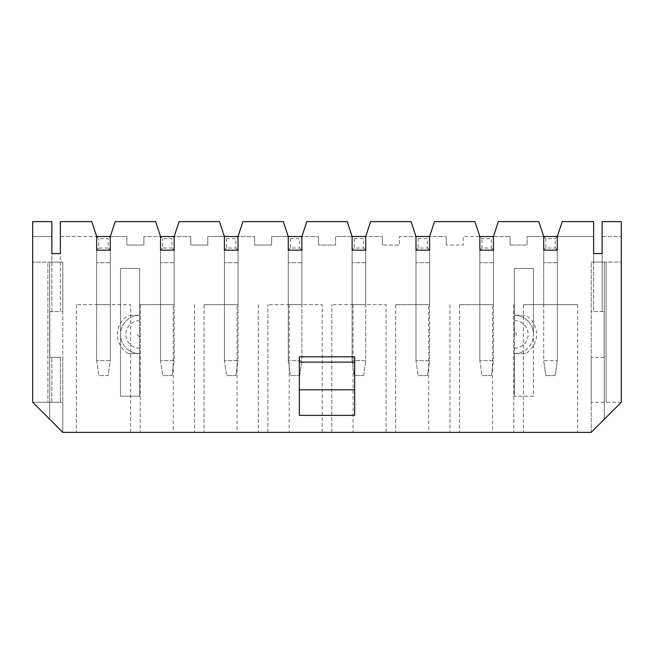 <?xml version="1.0" encoding="UTF-8"?>
<svg xmlns="http://www.w3.org/2000/svg" width="654" height="654" viewBox="0 0 654 654"><rect width="100%" height="100%" fill="white"/><g stroke="black" fill="none" stroke-linecap="round" stroke-linejoin="round"><path stroke-width="0.49" stroke-dasharray="3.27 2.45" d="M51.862 253.556L60.372 253.556L60.372 311.566L62.809 311.566L62.809 262.074L62.809 311.566L49.818 311.566L49.818 357.337L62.809 357.337L62.809 432.376L62.809 402.267L32.7 402.267L49.729 419.296L49.729 262.074L32.7 262.074L62.809 262.074L62.809 432.376L32.7 402.267L47.906 402.267L47.906 262.074L51.862 262.074L51.862 253.556L60.372 253.556L60.372 311.566L51.862 311.566L51.862 221.624L32.7 221.624L32.7 236.527L32.7 221.624L51.862 221.624L32.7 221.624L32.7 402.267L62.809 432.376L49.729 419.296L49.729 262.074L62.809 262.074L47.906 262.074L47.906 402.267L62.809 402.267L62.809 357.337L60.372 357.337L60.372 402.267L60.372 357.337L49.818 357.337L49.818 311.566L51.862 311.566L51.862 262.074L62.809 262.074L62.809 432.376L591.191 432.376L621.3 402.267L591.191 402.267L621.3 402.267L591.191 432.376L591.191 262.074L591.191 311.566L604.182 311.566L602.138 311.566L602.138 253.556L593.628 253.556L593.628 221.624L562.227 221.624L593.628 221.624L593.628 236.527L593.628 221.624L562.227 221.624L557.331 236.527L593.628 236.527L557.331 236.527L562.227 221.624L557.331 236.527L543.703 236.527L543.703 250.155L557.331 250.155L543.703 250.155L557.331 250.155L557.331 236.527L555.205 238.653L555.205 248.021L545.837 248.021L545.837 238.653L555.205 238.653M51.862 402.267L51.862 357.337L51.862 402.267M525.669 353.61L514.33 353.61A19.162 19.162 0 0 0 533.492 334.447L533.492 396.185L514.33 396.185L514.33 353.61L525.669 353.61A22.261 22.261 0 0 0 525.669 315.293L514.33 315.293L514.33 332.461A1.987 1.987 0 0 1 516.317 334.447A1.987 1.987 0 0 1 514.33 336.442L514.33 332.461M514.33 336.442L514.33 353.61A19.162 19.162 0 0 0 533.492 334.447A19.162 19.162 0 0 0 514.33 315.293L514.33 268.459L533.492 268.459L533.492 334.447A19.162 19.162 0 0 0 514.33 315.293L525.669 315.293M514.33 396.185L514.33 268.459L533.492 268.459L533.492 396.185L514.33 396.185M139.67 315.293L139.67 268.459L120.508 268.459L120.508 396.185L139.67 396.185L139.67 268.459L120.508 268.459L120.508 396.185L139.67 396.185L139.67 353.61A19.162 19.162 0 0 1 120.508 334.447A19.162 19.162 0 0 1 139.67 315.293L139.67 353.61A19.162 19.162 0 0 1 120.508 334.447A19.162 19.162 0 0 1 139.67 315.293L128.331 315.293L139.67 315.293M128.331 353.61L139.67 353.61L128.331 353.61A22.261 22.261 0 0 1 128.331 315.293M527.099 236.527L543.703 236.527L538.814 221.624L498.364 221.624L538.814 221.624L543.703 236.527L543.703 304.65L557.331 304.65L543.703 304.65L543.703 250.155L557.331 250.155L557.331 304.65L557.331 250.155L543.703 250.155L543.703 262.712L543.703 236.527L527.099 236.527L527.099 245.046L510.071 245.046L527.099 245.046L527.099 236.527M60.372 253.556L60.372 221.624L91.773 221.624L96.669 236.527L96.669 250.155L110.297 250.155L110.297 236.527L115.186 221.624L155.636 221.624L160.532 236.527L160.532 250.155L174.152 250.155L174.152 236.527L179.049 221.624L219.499 221.624L224.396 236.527L207.792 236.527L207.792 245.046L190.764 245.046L207.792 245.046L207.792 236.527L224.396 236.527L224.396 250.155L238.015 250.155L238.015 236.527L242.912 221.624L283.362 221.624L288.259 236.527L271.655 236.527L271.655 245.046L254.619 245.046L271.655 245.046L271.655 236.527L288.259 236.527L288.259 250.155L301.878 250.155L301.878 236.527L306.775 221.624L347.225 221.624L352.122 236.527L335.518 236.527L335.518 245.046L318.482 245.046L335.518 245.046L335.518 236.527L352.122 236.527L352.122 250.155L365.741 250.155L365.741 236.527L370.638 221.624L411.088 221.624L415.985 236.527L399.381 236.527L399.381 245.046L382.345 245.046L399.381 245.046L399.381 236.527L415.985 236.527L415.985 250.155L429.604 250.155L429.604 236.527L434.501 221.624L474.951 221.624L479.848 236.527L463.236 236.527L463.236 245.046L446.208 245.046L463.236 245.046L463.236 236.527L479.848 236.527L479.848 250.155L493.468 250.155L493.468 236.527L510.071 236.527L493.468 236.527L498.364 221.624L538.814 221.624L543.703 236.527L545.837 238.653M577.662 304.65L523.38 304.65L577.662 304.65L577.662 432.376L523.38 432.376L577.662 432.376L577.662 304.65M354.672 356.806L354.672 415.347M299.328 356.806L299.328 415.347M602.138 253.556L602.138 262.074L602.138 253.556L593.628 253.556L593.628 262.074L591.191 262.074L606.095 262.074L591.191 262.074L591.191 432.376L621.3 402.267L621.3 262.074L593.628 262.074L593.628 311.566L591.191 311.566L591.191 262.074L621.3 262.074L621.3 221.624L621.3 236.527L621.3 221.624L602.138 221.624L621.3 221.624L602.138 221.624L602.138 311.566L593.628 311.566L593.628 253.556M91.773 221.624L60.372 221.624L91.773 221.624L96.669 236.527L91.773 221.624M155.636 221.624L115.186 221.624L155.636 221.624L160.532 236.527L155.636 221.624M219.499 221.624L179.049 221.624L219.499 221.624L224.396 236.527L219.499 221.624M283.362 221.624L242.912 221.624L283.362 221.624L288.259 236.527L283.362 221.624M347.225 221.624L306.775 221.624L347.225 221.624L352.122 236.527L347.225 221.624M411.088 221.624L370.638 221.624L411.088 221.624L415.985 236.527L411.088 221.624M474.951 221.624L434.501 221.624L474.951 221.624L479.848 236.527L474.951 221.624M510.071 245.046L510.071 236.527L510.071 245.046M491.342 248.021L493.468 250.155L493.468 360.632L479.848 360.632L493.468 360.632L493.468 236.527L498.364 221.624L493.468 236.527L479.848 236.527L479.848 250.155L493.468 250.155L479.848 250.155L479.848 304.65L493.468 304.65L479.848 304.65L479.848 250.155L493.468 250.155L493.468 304.65L493.468 250.155L479.848 250.155L479.848 262.712L479.848 236.527L481.973 238.653L491.342 238.653L491.342 248.021L481.973 248.021L481.973 238.653M492.511 432.376L459.517 432.376L492.511 432.376L492.511 304.65L459.517 304.65L492.511 304.65M386.073 432.376L331.791 432.376L386.073 432.376L386.073 304.65L331.791 304.65L386.073 304.65L386.073 432.376M237.059 432.376L204.064 432.376L237.059 432.376L237.059 304.65L204.064 304.65L237.059 304.65M130.62 432.376L76.338 432.376L130.62 432.376L130.62 304.65L76.338 304.65L130.62 304.65L130.62 432.376M173.196 432.376L140.201 432.376L173.196 432.376L173.196 304.65L140.201 304.65L173.196 304.65M322.209 432.376L267.927 432.376L322.209 432.376L322.209 304.65L267.927 304.65L322.209 304.65L322.209 432.376M428.648 432.376L395.654 432.376L428.648 432.376L428.648 304.65L395.654 304.65L428.648 304.65M427.479 248.021L429.604 250.155L429.604 360.632L415.985 360.632L429.604 360.632L429.604 236.527L446.208 236.527L429.604 236.527L434.501 221.624L429.604 236.527L415.985 236.527L415.985 250.155L429.604 250.155L415.985 250.155L415.985 304.65L429.604 304.65L415.985 304.65L415.985 250.155L429.604 250.155L429.604 304.65L429.604 250.155L415.985 250.155L415.985 262.712L415.985 236.527L418.11 238.653L427.479 238.653L427.479 248.021L418.11 248.021L418.11 238.653M446.208 245.046L446.208 236.527L446.208 245.046M363.616 248.021L365.741 250.155L365.741 360.632L352.122 360.632L365.741 360.632L365.741 236.527L382.345 236.527L365.741 236.527L370.638 221.624L365.741 236.527L352.122 236.527L352.122 250.155L365.741 250.155L352.122 250.155L352.122 304.65L365.741 304.65L352.122 304.65L352.122 250.155L365.741 250.155L365.741 304.65L365.741 250.155L352.122 250.155L352.122 262.712L352.122 236.527L354.247 238.653L363.616 238.653L363.616 248.021L354.247 248.021L354.247 238.653M382.345 245.046L382.345 236.527L382.345 245.046M299.753 248.021L301.878 250.155L301.878 360.632L288.259 360.632L301.878 360.632L301.878 236.527L318.482 236.527L301.878 236.527L306.775 221.624L301.878 236.527L288.259 236.527L288.259 250.155L301.878 250.155L288.259 250.155L288.259 304.65L301.878 304.65L288.259 304.65L288.259 250.155L301.878 250.155L301.878 304.65L301.878 250.155L288.259 250.155L288.259 262.712L288.259 236.527L290.384 238.653L299.753 238.653L299.753 248.021L290.384 248.021L290.384 238.653M318.482 245.046L318.482 236.527L318.482 245.046M235.89 248.021L238.015 250.155L238.015 360.632L224.396 360.632L238.015 360.632L238.015 236.527L254.619 236.527L238.015 236.527L242.912 221.624L238.015 236.527L224.396 236.527L224.396 250.155L238.015 250.155L224.396 250.155L224.396 304.65L238.015 304.65L224.396 304.65L224.396 250.155L238.015 250.155L238.015 304.65L238.015 250.155L224.396 250.155L224.396 262.712L224.396 236.527L226.521 238.653L235.89 238.653L235.89 248.021L226.521 248.021L226.521 238.653M254.619 245.046L254.619 236.527L254.619 245.046M172.027 248.021L174.152 250.155L174.152 360.632L160.532 360.632L174.152 360.632L174.152 236.527L190.764 236.527L174.152 236.527L179.049 221.624L174.152 236.527L160.532 236.527L160.532 250.155L174.152 250.155L160.532 250.155L160.532 304.65L174.152 304.65L160.532 304.65L160.532 250.155L174.152 250.155L174.152 304.65L174.152 250.155L160.532 250.155L160.532 262.712L160.532 236.527L143.929 236.527L160.532 236.527L162.658 238.653L172.027 238.653L172.027 248.021L162.658 248.021L162.658 238.653M190.764 245.046L190.764 236.527L190.764 245.046M143.929 245.046L143.929 236.527L143.929 245.046L126.901 245.046L143.929 245.046M126.901 245.046L126.901 236.527L110.297 236.527L115.186 221.624L110.297 236.527L126.901 236.527L126.901 245.046M96.669 304.65L110.297 304.65L96.669 304.65L96.669 250.155L110.297 250.155L96.669 250.155L96.669 304.65M60.372 236.527L96.669 236.527L96.669 250.155L110.297 250.155L110.297 304.65L110.297 250.155L96.669 250.155L96.669 262.712L96.669 236.527L60.372 236.527L60.372 221.624L60.372 236.527M51.862 236.527L51.862 221.624L51.862 236.527L32.7 236.527L51.862 236.527M354.672 362.128L299.328 362.128M591.191 402.267L591.191 357.337L591.191 402.267M606.095 262.074L606.095 402.267L606.095 262.074M604.271 262.074L604.271 419.296L604.271 262.074M604.182 357.337L604.182 311.566L604.182 357.337L591.191 357.337L604.182 357.337M602.138 236.527L621.3 236.527L602.138 236.527M76.338 304.65L76.338 432.376L76.338 304.65M140.201 304.65L140.201 432.376L140.201 304.65M194.483 304.65L194.483 432.376L194.483 304.65M204.064 304.65L204.064 432.376L204.064 304.65M258.346 304.65L258.346 432.376L258.346 304.65M267.927 432.376L267.927 304.65L267.927 432.376M289.215 304.65L289.215 432.376M331.791 432.376L331.791 304.65L331.791 432.376M353.078 304.65L353.078 432.376M395.654 304.65L395.654 432.376L395.654 304.65M449.936 304.65L449.936 432.376L449.936 304.65M459.517 304.65L459.517 432.376L459.517 304.65M513.799 304.65L513.799 432.376L513.799 304.65M523.38 304.65L523.38 432.376L523.38 304.65M172.027 375.535L162.658 375.535L172.027 375.535L174.152 360.632L172.027 375.535M160.532 360.632L160.532 262.712L160.532 360.632L162.658 375.535L160.532 360.632M174.152 250.155L174.152 236.527L172.027 238.653M162.658 248.021L160.532 250.155M108.163 248.021L110.297 250.155L110.297 360.632L96.669 360.632L110.297 360.632L108.163 375.535L98.795 375.535L108.163 375.535L110.297 360.632L110.297 236.527L96.669 236.527L98.795 238.653L108.163 238.653L108.163 248.021L98.795 248.021L98.795 238.653M96.669 360.632L96.669 262.712L96.669 360.632L98.795 375.535L96.669 360.632M110.297 250.155L110.297 236.527L108.163 238.653M98.795 248.021L96.669 250.155M235.89 375.535L226.521 375.535L235.89 375.535L238.015 360.632L235.89 375.535M224.396 360.632L224.396 262.712L224.396 360.632L226.521 375.535L224.396 360.632M238.015 250.155L238.015 236.527L235.89 238.653M226.521 248.021L224.396 250.155M299.753 375.535L290.384 375.535L299.753 375.535L301.878 360.632L299.753 375.535M288.259 360.632L288.259 262.712L288.259 360.632L290.384 375.535L288.259 360.632M301.878 250.155L301.878 236.527L299.753 238.653M290.384 248.021L288.259 250.155M363.616 375.535L354.247 375.535L363.616 375.535L365.741 360.632L363.616 375.535M352.122 360.632L352.122 262.712L352.122 360.632L354.247 375.535L352.122 360.632M365.741 250.155L365.741 236.527L363.616 238.653M354.247 248.021L352.122 250.155M427.479 375.535L418.11 375.535L427.479 375.535L429.604 360.632L427.479 375.535M415.985 360.632L415.985 262.712L415.985 360.632L418.11 375.535L415.985 360.632M429.604 250.155L429.604 236.527L427.479 238.653M418.11 248.021L415.985 250.155M491.342 375.535L481.973 375.535L491.342 375.535L493.468 360.632L491.342 375.535M479.848 360.632L479.848 262.712L479.848 360.632L481.973 375.535L479.848 360.632M493.468 250.155L493.468 236.527L491.342 238.653M481.973 248.021L479.848 250.155M555.205 375.535L545.837 375.535L555.205 375.535L557.331 360.632L557.331 236.527L557.331 360.632L543.703 360.632L543.703 262.712L543.703 360.632L557.331 360.632L555.205 375.535M555.205 248.021L557.331 250.155M545.837 248.021L543.703 250.155M545.837 375.535L543.703 360.632L545.837 375.535M514.33 320.623A13.824 13.824 0 0 1 528.154 334.447A13.824 13.824 0 0 1 514.33 348.28M139.67 348.28A13.824 13.824 0 0 1 125.846 334.447A13.824 13.824 0 0 1 139.67 320.623M139.67 336.442A1.987 1.987 0 0 1 137.683 334.447A1.987 1.987 0 0 1 139.67 332.461M174.152 262.712L160.532 262.712L174.152 262.712M110.297 262.712L96.669 262.712L110.297 262.712M238.015 262.712L224.396 262.712L238.015 262.712M301.878 262.712L288.259 262.712L301.878 262.712M365.741 262.712L352.122 262.712L365.741 262.712M429.604 262.712L415.985 262.712L429.604 262.712M493.468 262.712L479.848 262.712L493.468 262.712M557.331 262.712L543.703 262.712L557.331 262.712"/><path stroke-width="0.98" d="M51.862 253.556L51.862 221.624L32.7 221.624L32.7 402.267L62.809 432.376L591.191 432.376L621.3 402.267L621.3 221.624L602.138 221.624L602.138 253.556L593.628 253.556L593.628 221.624L562.227 221.624L557.331 236.527L557.331 250.155L543.703 250.155L543.703 236.527L538.814 221.624L498.364 221.624L493.468 236.527L493.468 250.155L479.848 250.155L479.848 236.527L474.951 221.624L434.501 221.624L429.604 236.527L429.604 250.155L415.985 250.155L415.985 236.527L411.088 221.624L370.638 221.624L365.741 236.527L365.741 250.155L352.122 250.155L352.122 236.527L347.225 221.624L306.775 221.624L301.878 236.527L301.878 250.155L288.259 250.155L288.259 236.527L283.362 221.624L242.912 221.624L238.015 236.527L238.015 250.155L224.396 250.155L224.396 236.527L219.499 221.624L179.049 221.624L174.152 236.527L174.152 250.155L160.532 250.155L160.532 236.527L155.636 221.624L115.186 221.624L110.297 236.527L110.297 250.155L96.669 250.155L96.669 236.527L91.773 221.624L60.372 221.624L60.372 253.556L51.862 253.556L60.372 253.556M299.328 389.8L354.672 389.8L354.672 415.347L299.328 415.347L299.328 356.806L354.672 356.806L354.672 362.128L299.328 362.128M593.628 253.556L602.138 253.556M354.672 389.8L354.672 362.128M174.152 236.527L160.532 236.527M110.297 236.527L96.669 236.527M238.015 236.527L224.396 236.527M301.878 236.527L288.259 236.527M365.741 236.527L352.122 236.527M429.604 236.527L415.985 236.527M493.468 236.527L479.848 236.527M557.331 236.527L543.703 236.527"/></g></svg>
